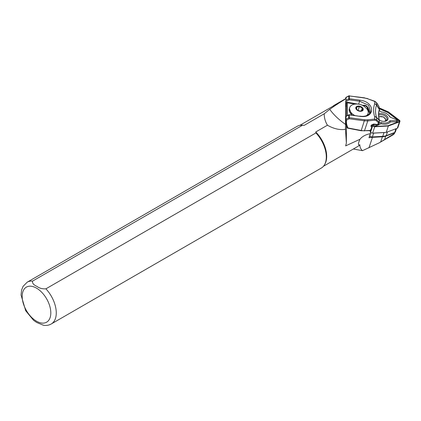 <?xml version="1.0" encoding="UTF-8"?>
<svg xmlns="http://www.w3.org/2000/svg" width="421" height="421" viewBox="0 0 421 421"><rect width="100%" height="100%" fill="white"/><g stroke="black" fill="none" stroke-linecap="round" stroke-linejoin="round"><path stroke-width="0.63" d="M379.474 108.855L387.909 112.549L398.876 120.869A0.774 0.489 -161.6 0 1 398.871 121.643L387.904 125.758M373.527 126.153A0.774 0.489 -161.6 0 1 373.406 125.932L373.022 124.369M390.256 117.191A9.046 5.752 18.4 0 0 388.609 115.207L388.22 114.854A8.199 5.21 -161.6 0 1 389.93 117.059L396.424 119.643A0.774 0.489 -161.6 0 1 396.745 119.843A0.774 0.489 -161.6 0 1 396.419 120.611L389.92 120.711A8.199 5.21 -161.6 0 1 381.037 122.474L379.074 123.337M373.795 124.348A1.621 1.031 18.4 0 0 374.606 125.605A1.621 1.031 18.4 0 0 376.416 125.79L381.1 123.737A9.046 5.752 18.4 0 0 390.335 121.906L396.456 121.811A1.621 1.031 18.4 0 0 397.135 120.195L396.745 119.843M384.331 121.385A4.936 3.136 -161.6 0 0 385.915 116.701A4.936 3.136 -161.6 0 0 378.679 115.238A4.92 3.126 -161.6 0 1 385.904 116.706A4.92 3.126 -161.6 0 1 386.91 119.632A4.92 3.126 -161.6 0 1 384.168 121.395M379.474 107.992L388.383 111.891L399.45 120.295A1.542 0.979 -161.6 0 1 399.95 121.369A1.542 0.979 -161.6 0 1 399.445 121.843L388.346 126.005L374.748 126.747A1.542 0.979 -161.6 0 1 372.764 125.595L372.501 124.532M379.474 108.265L388.194 112.081L399.208 120.443A1.158 0.737 -161.6 0 1 399.208 121.601L388.162 125.747L374.622 126.484A1.158 0.737 -161.6 0 1 373.422 126.068A1.158 0.737 -161.6 0 1 373.132 125.621L372.838 124.411M388.346 126.005L386.22 132.389L372.622 133.131A1.542 0.979 -161.6 0 1 370.638 131.978L370.259 130.447M399.95 121.369L397.824 127.758A1.542 0.979 -161.6 0 1 397.319 128.226L386.22 132.389M387.909 112.549L388.194 112.081M379.268 110.423L381.068 111.902A8.199 5.21 -161.6 0 1 388.22 114.854M390.335 121.906L389.92 120.711M381.1 123.737L381.037 122.474M376.163 124.611L376.064 124.658A0.774 0.489 -161.6 0 1 375.079 124.49M378.711 113.917A5.783 3.678 -161.6 0 1 387.199 116.338A5.783 3.678 -161.6 0 1 384.605 121.369A5.783 3.678 -161.6 0 1 379.353 120.027M353.34 149.013L362.492 150.676L379.326 142.787L394.461 133.489L394.814 132.441A1.926 1.226 18.4 0 1 394.203 132.962L385.736 136.136A11.478 7.294 18.4 0 1 382.389 136.804L372.459 137.346A25.071 15.94 -161.6 0 0 369.001 137.746A1.737 1.105 18.4 0 0 369.238 137.409L370.596 133.341A1.737 1.105 -161.6 0 1 370.359 133.678L369.001 137.746M394.203 132.962L394.009 133.536C394.672 133.499 394.303 133.957 392.909 134.925L379.326 142.787M383.257 136.32L382.663 136.378A10.899 6.925 -161.6 0 1 382.194 136.409L371.822 136.978A1.352 0.858 -161.6 0 1 370.427 136.488L369.985 136.088A2.316 1.473 18.4 0 0 372.375 136.925L382.752 136.357A11.862 7.541 18.4 0 0 383.257 136.32A11.862 7.541 18.4 0 0 386.215 135.673L394.677 132.494A2.316 1.473 18.4 0 0 395.435 131.789L396.524 128.526M346.451 107.155A27.002 20.397 0.1 0 1 346.215 106.355L345.699 101.14L346.025 100.287L348.814 98.824A0.774 0.584 0.1 0 1 349.388 98.73L359.792 100.145C375.527 101.798 375.464 118.959 359.75 116.317L349.314 114.712L349.204 118.764A0.774 0.289 -117.7 0 1 348.762 117.78L348.772 115.001L345.983 116.464L345.978 119.243A0.774 0.289 -117.7 0 0 346.42 120.227A26.228 19.813 -179.9 0 0 347.941 127.942L361.297 130.494A9.641 6.131 18.4 0 0 364.497 130.726L367.765 120.922L364.512 120.848L349.204 118.764L346.42 120.227A0.774 0.505 -176.2 0 1 345.646 119.69L346.157 124.821L347.246 127.768A0.774 0.474 154.5 0 1 347.22 127.631M367.649 119.822L374.627 119.085A0.774 0.279 84 0 1 374.748 120.185L367.765 120.922A0.774 0.279 -96 0 0 367.649 119.822L364.649 119.769L349.341 117.685A0.774 0.584 -179.9 0 0 348.762 117.78L345.978 119.243A0.774 0.584 -179.9 0 0 345.646 119.69L345.657 116.512L345.983 116.464M345.699 101.14L345.483 129.336L346.362 143.019L346.409 125.663M345.673 98.656L345.704 97.956A27.002 20.397 -179.9 0 0 345.673 98.656L345.704 97.935A0.774 0.505 -176.2 0 1 345.746 97.798M345.594 98.951L337.105 104.229A23.818 13.751 -120 0 0 334.3 105.218A23.818 13.751 -120 0 0 332.885 106.26M346.362 143.019L345.657 145.882L359.976 139.267A25.071 15.94 -161.6 0 1 370.359 133.678M345.483 129.336C339.742 130.189 333.727 128.821 327.443 125.216L315.739 131.978L315.934 132.931L45.905 288.832C42.347 289.053 39.332 288.222 36.864 286.338C33.601 284.912 32.159 283.17 32.543 281.117L302.567 125.221A24.108 13.919 -120 0 0 301.846 125.179A24.108 13.919 -120 0 0 297.194 126.305L27.17 282.207L23.05 286.412L21.597 290.085L21.05 295.037L25.697 310.751L33.627 320.376L36.864 322.554L43.41 325.238C46.252 325.722 48.878 325.296 51.278 323.959A24.108 13.919 -120 0 0 45.905 288.832M51.278 323.959L321.307 168.063A24.108 13.919 -120 0 0 324.607 164.6L325.028 163.832A23.629 13.64 -120 0 0 315.739 131.978M302.567 125.221L304.225 125.332A23.629 13.64 -120 0 0 302.725 125.2L301.846 125.179M304.225 125.332L324.244 113.775L329.701 109.328C333.732 114.849 339.005 119.869 345.525 124.379M337.105 104.229L329.701 109.328M337.168 104.466A23.629 13.64 -120 0 0 334.258 105.466L299.836 125.342M323.465 166.263L357.887 146.387A23.629 13.64 -120 0 0 359.85 144.787C357.939 145.529 357.982 143.693 359.976 139.267M362.492 150.676C360.702 149.102 359.823 147.139 359.85 144.787M327.443 125.216C325.217 121.506 324.149 117.691 324.244 113.775M370.038 130.605L370.606 132.91A1.737 1.105 -161.6 0 1 370.596 133.341M324.607 164.6A24.108 13.919 -120 0 0 315.934 132.931M366.596 115.57L367.58 114.659A9.641 6.131 18.4 0 0 367.943 113.875A9.641 6.131 18.4 0 0 367.98 113.759M350.135 112.854L351.861 115.059M371.112 129.394A0.774 0.263 -134.4 0 1 371.106 129.621A0.774 0.263 -134.4 0 1 370.822 129.594L371.696 127.4C370.206 125.863 370.969 124.758 373.98 124.084L373.385 124.084M379.342 109.36L379.416 109.907A0.774 0.589 -163.6 0 0 379.321 109.428L376.553 105.113C375.179 108.986 375.169 113.065 376.521 117.354L379.289 120.011C378.3 116.364 378.311 112.833 379.321 109.428L379.363 107.718L378.816 106.302L376.648 102.85L376.642 104.866A2.894 2.184 -179.9 0 0 374.669 103.834C373.248 107.923 373.238 112.207 374.632 116.68L374.627 119.085L376.606 119.727L378.774 121.753L379.326 121.743A0.774 0.584 0.1 0 1 379.416 122.185L378.363 122.579L376.195 120.548L374.748 120.185M373.98 124.084L377.437 124.474L377.174 124.721L373.637 124.327C371.838 124.742 371.059 125.258 371.301 125.884L372.08 126.411L371.754 125.016M358.608 104.145L359.655 101.224L349.251 99.809L345.736 101.656M362.128 105.234L363.66 105.292C365.481 105.05 366.928 105.866 367.991 107.734L370.217 113.033M370.796 111.933L368.564 105.224L359.655 101.224L359.792 100.145M366.775 115.475A9.641 6.131 -161.6 0 0 368.022 113.644A9.641 6.131 -161.6 0 0 368.222 112.165A9.641 6.131 -161.6 0 0 366.791 108.739L364.297 106.413C361.113 104.276 357.682 103.566 353.993 104.276A9.641 6.131 -161.6 0 0 349.725 107.544L349.372 108.597L351.777 115.049M367.428 109.671L367.433 108.039C366.57 106.334 365.333 105.56 363.733 105.718L363.66 105.292L363.602 105.766L363.234 105.745M379.416 120.738A0.774 0.584 -179.9 0 0 379.332 120.295L376.611 117.712A2.894 2.184 0.1 0 0 374.632 116.68A2.894 2.063 -17.5 0 1 376.521 117.354A2.894 2.073 134.1 0 1 376.611 117.712L376.606 119.727A0.774 0.563 133.1 0 1 376.195 120.548M379.326 121.743L379.289 120.011A0.774 0.558 164.9 0 1 379.395 120.195L379.426 120.311M379.453 109.581A0.774 0.584 -179.9 0 0 379.358 109.16L376.642 104.866A2.894 1.095 147.3 0 1 376.553 105.113A2.894 2.205 19.3 0 0 374.669 103.834L374.811 101.277L376.637 102.74A0.774 0.274 -32.1 0 0 376.527 102.682M369.701 113.665L367.596 108.108L367.991 107.734L367.433 108.039A0.384 0.289 -179.9 0 0 367.596 108.108L367.591 109.97M378.816 106.302A0.774 0.274 -32.1 0 0 378.805 106.192L376.637 102.74A0.774 0.274 -32.1 0 1 376.648 102.85L374.674 101.424L367.701 98.793L364.707 98.035L349.398 95.951L349.251 99.809A0.774 0.289 -117.7 0 1 348.814 98.824L348.82 96.046L346.036 97.509L346.025 100.287M371.696 127.4L372.138 127.031M379.453 108.155A0.774 0.584 -179.9 0 0 379.474 108.018L378.805 106.192A0.774 0.274 -32.1 0 0 378.711 106.139M379.405 120.253A0.774 0.558 164.9 0 0 379.395 120.195C378.437 116.638 378.442 113.202 379.421 109.892L379.447 109.802M379.316 120.096L379.41 120.553M378.774 121.753A0.774 0.563 133.1 0 1 378.363 122.579L377.742 124.453A1.926 1.226 18.4 0 0 378.932 123.753L379.432 120.38M347.799 128.195L347.941 127.942A0.774 0.474 154.5 0 1 347.251 127.773A0.774 0.774 0 0 0 347.799 128.195L361.155 130.747L369.759 130.673A0.774 0.774 0 0 0 370.312 130.389M371.106 129.621L370.254 130.452A0.774 0.263 -134.4 0 1 369.97 130.426A0.774 0.316 86.9 0 1 369.759 130.673M357.218 109.823L356.692 109.197L356.645 107.129L359.397 106.497L358.092 110.407M359.397 106.497L362.255 108.071L361.35 110.781M362.255 108.071L362.36 110.281L360.618 110.976M356.24 108.134A3.373 2.147 18.4 0 0 357.134 109.755A3.373 2.147 18.4 0 0 360.771 110.965A3.373 2.147 18.4 0 0 362.66 108.681A3.373 2.147 18.4 0 0 359.013 106.397A3.373 2.147 18.4 0 0 356.24 108.134M354.671 115.443A9.641 6.131 -161.6 0 1 349.725 107.544M373.017 133.11A2.316 1.473 18.4 0 0 373.637 133.141L372.375 136.925L371.822 136.978M385.326 132.436A11.862 7.541 18.4 0 1 384.01 132.573L373.637 133.141M372.764 125.595L370.638 131.978M374.748 126.747L372.622 133.131M399.445 121.843L397.319 128.226M398.876 120.869L399.208 120.443M398.871 121.643L399.208 121.601M373.406 125.932L373.132 125.621M396.456 121.811L396.419 120.611M376.416 125.79L376.064 124.658M368.959 147.85L372.459 137.346M380.658 141.998L382.389 136.804M384.615 139.504L385.736 136.136M36.501 321.191A20.25 11.693 -120 0 0 48.899 303.552A20.25 11.693 -120 0 0 24.097 289.232A20.25 11.693 -120 0 0 36.501 321.191M32.543 281.117A24.108 13.919 -120 0 0 27.17 282.207M367.412 115.243L367.417 114.896M354.871 104.113L347.409 102.792L347.378 115.57M359.75 116.317L349.346 114.907A0.774 0.584 0.1 0 0 348.772 115.001A0.774 0.289 -117.7 0 1 348.851 114.796A0.774 0.774 0 0 1 349.314 114.712M361.155 130.747L364.649 119.769M377.437 124.474L377.742 124.453A0.774 0.316 -93.1 0 1 377.526 124.7L378.932 123.753M364.286 130.973A0.774 0.316 86.9 0 0 364.497 130.726L369.97 130.426L370.822 129.594M346.457 104.834L346.094 103.256A1.158 0.874 0.1 0 1 347.499 102.256L357.44 104.019M367.58 114.659L367.58 115.165M363.602 105.96L363.602 105.766A0.384 0.289 -179.9 0 0 363.733 105.718L363.728 106.039M346.462 103.356L346.43 116.07L346.472 103.455A0.774 0.584 -179.9 0 1 347.409 102.792L347.499 102.256M346.094 103.256L346.462 103.398M379.463 109.702L379.474 108.018A0.774 0.584 -179.9 0 0 379.363 107.718M367.701 98.793L374.811 101.277M367.838 98.64L364.707 98.035M349.367 95.762A0.774 0.774 0 0 0 348.904 95.841A0.774 0.289 -117.7 0 0 348.82 96.046A0.774 0.584 0.1 0 1 349.398 95.951L364.675 97.84M346.115 97.304A0.774 0.774 0 0 0 345.704 97.935A0.774 0.505 -176.2 0 0 345.704 97.956A0.774 0.584 0.1 0 1 346.036 97.509A0.774 0.289 -117.7 0 1 346.115 97.304L348.904 95.841M363.249 109.307A3.857 2.452 -161.6 0 1 357.745 110.576A3.857 2.452 -161.6 0 1 357.534 106.16A3.857 2.452 -161.6 0 1 363.249 109.307M352.203 115.107A9.641 6.131 -161.6 0 1 349.372 108.597M384.741 121.301A3.857 2.452 18.4 0 0 384.163 117.538A3.857 2.452 18.4 0 0 378.8 117.106M382.194 136.409L382.752 136.357L384.01 132.573M394.677 132.494L395.929 128.747M370.417 132.147L370.569 131.694M387.462 131.926L386.215 135.673M345.704 98.635L334.3 105.218M370.812 111.891C368.638 115.538 364.939 116.954 359.718 116.128M377.184 124.721L377.526 124.7M345.73 116.438L348.851 114.796M386.367 120.48L383.657 116.959L378.747 116.596"/></g></svg>

